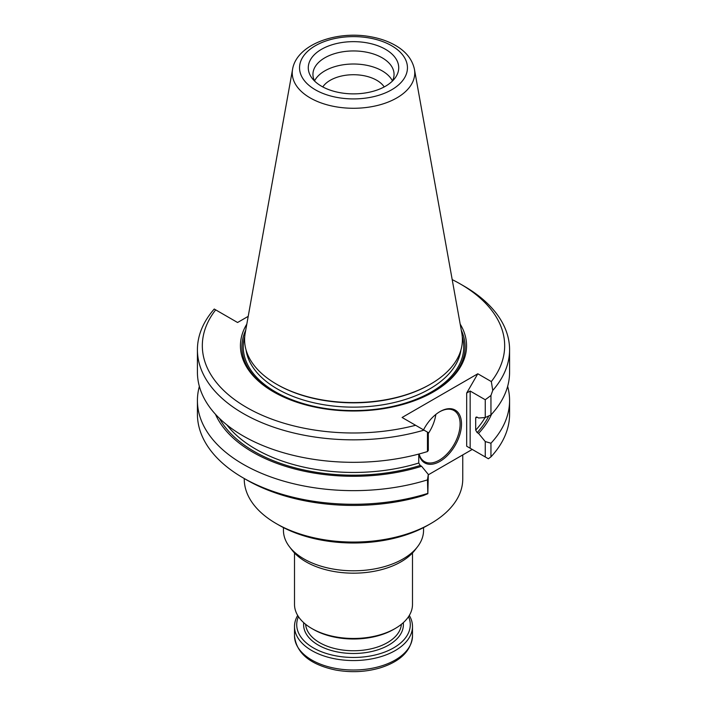 <?xml version="1.0" encoding="UTF-8"?>
<svg xmlns="http://www.w3.org/2000/svg" width="707" height="707" viewBox="0 0 707 707"><rect width="100%" height="100%" fill="white"/><g stroke="black" fill="none" stroke-linecap="round" stroke-linejoin="round"><path stroke-width="1.06" d="M283.445 527.599L283.445 530.356A70.055 40.44 0 0 0 289.552 546.865L292.141 550.214A67.218 38.805 0 0 0 401.028 561.809A67.218 38.805 0 0 0 414.859 550.214L417.448 546.865A70.055 40.44 0 0 0 423.555 530.356L423.555 527.599M289.552 546.865A70.055 40.44 0 0 0 403.034 558.954A70.055 40.44 0 0 0 417.448 546.865M294.51 552.971L294.51 604.414A58.99 34.06 0 0 0 311.787 628.496L313.351 629.398A56.781 32.778 0 0 0 393.649 629.398L395.213 628.496A58.99 34.06 0 0 0 412.49 604.414L412.49 552.971M311.787 628.496A58.99 34.06 0 0 0 395.213 628.496L393.649 629.398M409.309 615.452A58.99 34.06 180 0 1 412.49 626.49A58.99 34.06 180 0 1 353.5 660.55A58.99 34.06 180 0 1 294.51 626.49A58.99 34.06 180 0 1 297.691 615.452M408.549 616.654A56.781 32.778 180 0 1 353.5 657.466A56.781 32.778 180 0 1 298.451 616.654M384.21 86.926A32.876 18.983 0 0 0 353.5 74.721A32.876 18.983 0 0 0 322.79 86.926M392.447 80.898A40.555 23.419 0 0 0 353.5 64.01A40.555 23.419 0 0 0 314.553 80.898M392.332 81.119A40.555 23.419 0 0 0 394.055 74.368A40.555 23.419 0 0 0 353.5 50.948A40.555 23.419 0 0 0 312.945 74.368A40.555 23.419 0 0 0 314.668 81.119M385.483 86.227A45.23 26.115 0 0 0 391.872 81.579A45.23 26.115 0 0 0 382.964 47.952A45.23 26.115 0 0 0 324.036 47.952A45.23 26.115 0 0 0 315.128 81.579A45.23 26.115 0 0 0 385.483 86.227M292.574 69.268L245.179 333.218A108.896 62.87 0 0 0 276.499 384.157A108.896 62.87 0 0 0 430.501 384.157L430.501 384.157A108.896 62.87 0 0 0 461.821 333.218L414.426 69.268C412.287 59.406 405.951 51.461 395.425 45.416C388.302 41.333 380.11 38.452 370.839 36.782C336.735 30.295 296.701 44.294 292.574 69.268A61.244 35.359 0 0 0 327.173 104.839A61.244 35.359 0 0 0 396.813 97.919A61.244 35.359 0 0 0 414.426 69.268M429.715 384.608L430.501 384.157L429.715 384.608A107.782 62.225 0 0 1 277.285 384.608L276.499 384.157M435.83 414.443A29.5 17.03 -60 0 1 428.309 433.515M197.421 349.735L197.421 372.209A156.079 90.116 0 0 0 427.461 451.561L428.309 450.43L428.309 432.622L423.997 430.13A156.079 90.116 0 0 1 197.421 349.735A156.079 90.116 0 0 1 214.248 309.03L215.679 309.86A151.165 87.27 0 0 0 246.61 407.435A151.165 87.27 0 0 0 415.61 425.287L423.997 430.13M427.461 451.561L427.461 432.127M419.118 453.974A29.5 17.03 120 0 0 424.509 461.636A29.5 17.03 120 0 0 439.259 460.177A29.5 17.03 120 0 0 458.525 434.186A29.5 17.03 120 0 0 454 410.546A29.5 17.03 120 0 0 439.604 411.81M491.524 414.284A142.39 82.206 0 0 1 478.551 433.4L477.145 432.596L475.696 430.148L475.696 417.943L477.145 417.183L478.551 417.987L485.249 417.554L490.95 414.912L490.95 395.478L485.249 399.747L470.155 391.033L466.682 393.039L477.808 373.773L491.321 381.577A151.165 87.27 0 0 0 460.39 284.011A151.165 87.27 0 0 0 452.188 279.61M485.249 417.554L485.249 399.747M476.562 416.997A138.528 79.979 0 0 1 475.696 417.943L475.961 417.218M490.95 414.912A156.079 90.116 0 0 0 509.579 372.209L509.579 349.735A156.079 90.116 0 0 0 463.872 286.017L460.39 284.011M478.551 433.4L485.249 441.557L490.95 443.227A156.079 90.116 0 0 0 509.579 400.533A156.079 90.116 0 0 0 507.644 386.367M215.476 414.284A142.39 82.206 0 0 0 421.611 466.275L420.214 465.462L418.756 463.023L418.756 454.071M199.356 386.367A156.079 90.116 0 0 0 197.421 400.533A156.079 90.116 0 0 0 427.461 479.885L428.309 474.432L421.611 466.275M490.95 395.478L492.752 390.432A156.079 90.116 0 0 0 509.579 349.735M492.752 390.432L491.321 381.577M428.309 474.432L427.841 493.716L427.461 479.885M415.61 425.287L402.097 417.483L477.808 373.773M418.906 454.027A30.481 17.595 120 0 0 439.948 461.379A30.481 17.595 120 0 0 461.503 424.05A30.481 17.595 120 0 0 439.948 411.607A30.481 17.595 120 0 0 423.528 429.856M490.95 443.227L490.95 456.855L488.387 458.763L466.682 446.223L472.241 449.44L428.309 474.804M485.249 456.943L485.249 441.557M490.95 456.855A156.079 90.116 0 0 0 509.579 414.152L509.579 400.533M197.421 400.533L197.421 414.152A156.079 90.116 0 0 0 243.128 477.87A156.079 90.116 0 0 0 427.461 493.513M245.718 330.231A111.591 64.425 0 0 0 274.077 392.182M432.923 392.182A111.591 64.425 0 0 0 461.282 330.231M246.823 324.089A113.067 65.283 0 0 0 273.547 391.881A113.067 65.283 0 0 0 433.453 391.881A113.067 65.283 0 0 0 460.177 324.089M248.21 316.356L237.57 322.498L215.679 309.86M243.128 477.87L246.61 479.885A151.165 87.27 0 0 0 423.104 495.642L427.841 493.716M462.758 454.91L462.758 478.984A109.258 63.082 180 0 1 430.757 523.587A109.258 63.082 180 0 1 276.243 523.587A109.258 63.082 180 0 1 244.242 478.984L244.242 478.515M430.757 523.587L427.974 525.186A105.325 60.811 180 0 1 279.026 525.186L276.243 523.587M294.51 635.947C296.419 653.197 310.046 664.545 335.41 669.98C350.778 672.772 365.678 672.083 380.119 667.894C400.471 661.452 411.262 650.802 412.49 635.947A58.99 34.06 180 0 1 353.5 670.006A58.99 34.06 180 0 1 294.51 635.947L294.51 626.49M403.273 622.69A49.897 28.81 180 0 1 353.5 653.489A49.897 28.81 180 0 1 303.727 622.69M401.382 624.308A47.935 27.67 180 0 1 387.392 642.645A47.935 27.67 180 0 1 336.143 648.876A47.935 27.67 180 0 1 305.618 624.308M391.651 89.789A53.953 31.152 0 0 0 367.463 37.674A53.953 31.152 0 0 0 301.385 75.826A53.953 31.152 0 0 0 391.651 89.789M246.08 350.036A107.782 62.225 0 0 0 316.382 403.335A107.782 62.225 0 0 0 429.715 388.921A107.782 62.225 0 0 0 460.92 350.036M488.811 415.902A140.499 81.119 180 0 1 477.145 432.596M485.029 417.572A138.528 79.979 180 0 1 475.696 430.148M418.756 463.023A138.528 79.979 180 0 1 226.85 424.872M420.214 465.462A140.499 81.119 180 0 1 219.453 418.367M244.737 336.532A110.239 63.648 0 0 0 303.109 403.529A110.239 63.648 0 0 0 431.456 391.925A110.239 63.648 0 0 0 462.263 336.532M466.682 446.223L466.682 393.039M470.155 448.229L470.155 391.033M412.49 635.947L412.49 626.49"/></g></svg>
